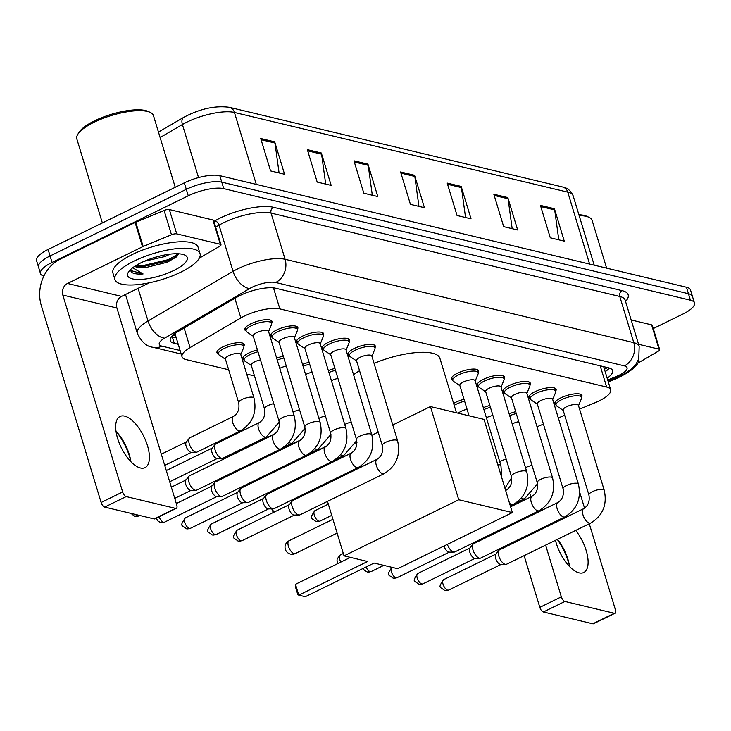 <?xml version="1.0" encoding="UTF-8"?>
<svg xmlns="http://www.w3.org/2000/svg" width="731" height="731" viewBox="0 0 731 731"><rect width="100%" height="100%" fill="white"/><g stroke="black" fill="none" stroke-linecap="round" stroke-linejoin="round"><path stroke-width="1.1" d="M453.604 403.402A14.236 4.377 -16.9 0 1 455.577 402.342A14.236 4.377 -16.9 0 1 464.048 399.309M244.09 360.063A14.236 4.377 -16.9 0 1 242.793 358.866A14.236 4.377 -16.9 0 1 248.96 352.945A14.236 4.377 -16.9 0 1 257.431 349.911M218.258 353.895A14.236 4.377 -16.9 0 1 216.97 352.698A14.236 4.377 -16.9 0 1 223.129 346.768A14.236 4.377 -16.9 0 1 244.209 344.42A14.236 4.377 -16.9 0 1 243.807 346.128M246.064 330.887A14.236 4.377 -16.9 0 1 244.775 329.69A14.236 4.377 -16.9 0 1 250.934 323.769A14.236 4.377 -16.9 0 1 272.023 321.412A14.236 4.377 -16.9 0 1 271.612 323.129M271.895 337.064A14.236 4.377 -16.9 0 1 270.598 335.858A14.236 4.377 -16.9 0 1 276.766 329.937A14.236 4.377 -16.9 0 1 297.846 327.589A14.236 4.377 -16.9 0 1 297.435 329.297M297.718 343.232A14.236 4.377 -16.9 0 1 296.43 342.035A14.236 4.377 -16.9 0 1 302.588 336.114A14.236 4.377 -16.9 0 1 323.678 333.756A14.236 4.377 -16.9 0 1 323.266 335.474M323.55 349.409A14.236 4.377 -16.9 0 1 322.252 348.212A14.236 4.377 -16.9 0 1 328.42 342.291A14.236 4.377 -16.9 0 1 349.5 339.933A14.236 4.377 -16.9 0 1 349.089 341.651M349.372 355.586A14.236 4.377 -16.9 0 1 348.084 354.389A14.236 4.377 -16.9 0 1 354.243 348.468A14.236 4.377 -16.9 0 1 375.332 346.11A14.236 4.377 -16.9 0 1 374.921 347.828M504.335 392.629A14.236 4.377 -16.9 0 1 503.047 391.432A14.236 4.377 -16.9 0 1 509.205 385.511A14.236 4.377 -16.9 0 1 530.295 383.154A14.236 4.377 -16.9 0 1 529.884 384.871M530.167 398.806A14.236 4.377 -16.9 0 1 528.869 397.609A14.236 4.377 -16.9 0 1 535.037 391.688A14.236 4.377 -16.9 0 1 556.117 389.331A14.236 4.377 -16.9 0 1 555.706 391.048M478.513 386.461A14.236 4.377 -16.9 0 1 477.215 385.264A14.236 4.377 -16.9 0 1 483.383 379.334A14.236 4.377 -16.9 0 1 504.463 376.986A14.236 4.377 -16.9 0 1 504.052 378.695M452.681 380.284A14.236 4.377 -16.9 0 1 451.392 379.087A14.236 4.377 -16.9 0 1 457.551 373.166A14.236 4.377 -16.9 0 1 478.641 370.809A14.236 4.377 -16.9 0 1 478.229 372.527M555.989 404.983A14.236 4.377 -16.9 0 1 554.701 403.786A14.236 4.377 -16.9 0 1 560.86 397.865A14.236 4.377 -16.9 0 1 581.949 395.508A14.236 4.377 -16.9 0 1 581.538 397.225M579.582 409.141L595.18 402.68A26.7 8.205 163.1 0 0 599.128 400.899A26.7 8.205 163.1 0 0 610.687 389.797A26.7 8.205 163.1 0 0 606.648 387.037L279.863 308.911A26.7 8.205 163.1 0 0 240.846 317.967L190.069 347.59A26.7 8.205 163.1 0 0 182.037 356.819A26.7 8.205 163.1 0 0 186.067 359.579L228.666 369.758M537.029 426.767L543.435 424.117M558.301 417.949L564.707 415.299M246.712 374.08L254.489 375.935M483.319 407.651A14.236 4.377 -16.9 0 1 489.871 405.486M450.534 393.287A14.236 4.377 -16.9 0 1 450.826 393.817A14.236 4.377 -16.9 0 1 450.881 394.42M328.356 370.599A14.236 4.377 -16.9 0 1 334.908 368.433M302.533 364.431A14.236 4.377 -16.9 0 1 309.085 362.265M276.702 358.254A14.236 4.377 -16.9 0 1 283.253 356.088M509.151 413.828A14.236 4.377 -16.9 0 1 515.702 411.663M607.159 378.183A26.7 8.205 163.1 0 0 612.605 370.59A26.7 8.205 163.1 0 0 608.567 367.83L275.715 288.252A26.7 8.205 163.1 0 0 236.698 297.307L178.3 331.381A26.7 8.205 163.1 0 0 170.268 340.609A26.7 8.205 163.1 0 0 174.307 343.369L178.236 344.31M609.343 368.04A26.7 8.205 -16.9 0 1 605.186 371.704M43.842 276.126A26.7 8.205 -16.9 0 1 40.488 273.549A26.7 8.205 -16.9 0 1 52.047 262.447L188.26 195.807A26.7 8.205 -16.9 0 1 223.75 188.635L690.411 300.203A26.7 8.205 -16.9 0 1 694.45 302.963A26.7 8.205 -16.9 0 1 682.891 314.065L653.276 328.557M125.896 295.763L123.886 295.287M40.488 273.549L36.55 260.583A26.7 8.205 -16.9 0 1 48.109 249.481L184.322 182.851A26.7 8.205 -16.9 0 1 219.812 175.668L686.473 287.237L688.447 293.725A26.7 8.205 -16.9 0 1 692.476 296.484A26.7 8.205 -16.9 0 0 688.447 293.725L221.785 182.156L688.447 293.725L690.411 300.203M184.322 182.851L186.295 189.329A26.7 8.205 -16.9 0 1 221.785 182.156A26.7 8.205 -16.9 0 0 186.295 189.329L50.073 255.96L186.295 189.329L188.26 195.807M38.524 267.071A26.7 8.205 -16.9 0 1 50.073 255.96A26.7 8.205 -16.9 0 0 38.524 267.071M176.262 337.823L172.333 336.881A26.7 8.205 -16.9 0 1 171.557 336.671M260.72 138.506L270.571 170.917L284.56 174.261L274.71 141.851L260.72 138.506M279.078 172.955L274.966 143.02A7.118 5.994 -76.6 0 0 274.71 141.851M307.34 149.654L317.19 182.065L331.18 185.409L321.329 152.998L307.34 149.654M325.697 184.093L321.585 154.168A7.118 5.994 -76.6 0 0 321.329 152.998M353.959 160.802L363.81 193.212L377.799 196.557L367.949 164.146L353.959 160.802M372.317 195.241L368.205 165.316A7.118 5.994 -76.6 0 0 367.949 164.146M540.437 205.384L550.288 237.794L564.277 241.139L554.427 208.728L540.437 205.384M558.795 239.823L554.683 209.898A7.118 5.994 -76.6 0 0 554.427 208.728M493.818 194.236L503.668 226.647L517.658 229.991L507.807 197.58L493.818 194.236M512.175 228.684L508.063 198.75A7.118 5.994 -76.6 0 0 507.807 197.58M447.198 183.088L457.049 215.499L471.038 218.843L461.188 186.432L447.198 183.088M465.556 217.536L461.444 187.602A7.118 5.994 -76.6 0 0 461.188 186.432M400.579 171.949L410.429 204.36L424.419 207.695L414.568 175.294L400.579 171.949M418.936 206.389L414.824 176.454A7.118 5.994 -76.6 0 0 414.568 175.294M686.473 287.237A26.7 8.205 -16.9 0 1 690.512 289.997L694.45 302.963M569.513 566.141A35.6 15.744 63.9 0 0 557.26 539.423M557.479 539.323A28.472 12.601 -116.1 0 1 569.211 564.387A28.472 12.601 -116.1 0 1 569.577 566.58M555.487 540.291A28.472 12.601 63.9 0 0 579.116 572.848A28.472 12.601 63.9 0 0 583.749 572.501A28.472 12.601 63.9 0 0 575.672 530.423M638.556 344.283L659.006 349.171L651.623 324.866A4.45 1.371 -16.9 0 1 652.299 325.322L659.682 349.637A4.45 1.371 163.1 0 0 659.006 349.171M631.173 319.977L651.623 324.866M615.036 613.218L593.526 623.735A4.45 1.965 -116.1 0 1 592.804 623.79L614.314 613.272A4.45 1.965 63.9 0 0 615.036 613.218A4.45 1.965 63.9 0 0 615.411 609.773L589.277 523.762M543.389 611.975A4.45 1.965 -116.1 0 1 539.825 607.37L561.335 596.852A4.45 1.965 63.9 0 0 564.899 601.458L543.389 611.975L592.804 623.79M514.158 522.893L514.414 523.743M519.138 539.268L519.394 540.118M524.109 555.642L539.825 607.37M564.899 601.458L614.314 613.272M584.544 508.173L579.582 491.862M561.335 596.852L545.618 545.125M540.903 529.6L540.638 528.751M535.924 513.226L535.668 512.376M530.953 496.852L530.322 494.786M637.989 363.051L658.339 351.172A4.45 1.371 163.1 0 0 659.682 349.637M578.888 214.731A38.268 11.76 -16.9 0 1 586.883 216.339L588.93 217.299A40.05 12.308 -16.9 0 1 592.147 220.479L606.62 268.149M579.144 215.572A40.05 12.308 -16.9 0 1 588.93 217.299M638.821 358.848A44.49 13.679 -16.9 0 1 619.477 377.059A44.49 13.679 -16.9 0 1 608.265 381.838M374.071 363.389A48.94 15.04 -16.9 0 1 439.898 358.291L456.464 412.796M353.585 374.793A48.94 15.04 -16.9 0 1 359.542 370.69M367.583 561.49L298.76 595.153L305.284 596.715L374.108 563.053L397.655 568.681L512.358 512.568L458.748 499.748L344.036 555.862L367.583 561.49M298.76 595.153L297.764 594.458L295.452 586.847L295.461 584.297L298.76 595.153M350.46 557.397L295.461 584.297M344.036 555.862L327.479 501.356M322.764 485.832L322.508 484.982M317.784 469.457L317.528 468.608M458.748 499.748L430.431 406.573L392.785 424.985M378.21 432.122L371.933 435.192M356.947 442.52L355.705 443.132M430.431 406.573L484.05 419.384L512.358 512.568M272.535 508.849L273.604 512.358M271.758 508.858L273.284 512.513M588.921 494.988L563.117 410.073A8.014 2.458 -16.9 0 1 566.589 406.747A8.014 2.458 -16.9 0 1 578.449 405.422L604.245 490.337A8.014 2.458 -16.9 0 0 602.755 489.45A8.014 2.458 -16.9 0 0 592.384 491.661A8.014 2.458 -16.9 0 0 588.921 494.988C589.954 501.283 588.199 505.852 583.649 508.685L499.483 549.858A8.014 3.545 -116.1 0 0 498.907 550.333A8.014 3.545 -116.1 0 0 498.807 556.053A8.014 3.545 -116.1 0 0 505.222 564.341A8.014 3.545 -116.1 0 0 505.788 564.414A8.014 3.545 -116.1 0 0 506.519 564.25L590.685 523.076A8.014 3.545 -116.1 0 1 589.387 523.177A8.014 3.545 -116.1 0 1 589.113 523.094A8.014 3.545 -116.1 0 1 583.329 515.931A8.014 3.545 -116.1 0 1 583.649 508.685M563.208 410.365L556.711 405.979A13.35 4.103 -16.9 0 1 556.044 405.148A13.35 4.103 -16.9 0 1 561.819 399.592A13.35 4.103 -16.9 0 1 581.584 397.39A13.35 4.103 -16.9 0 1 581.492 398.45L578.532 405.705M505.788 564.414L500.717 564.469A5.784 2.558 -116.1 0 1 500.296 564.423A5.784 2.558 -116.1 0 1 495.673 558.429A5.784 2.558 -116.1 0 1 495.737 554.299L498.907 550.333M563.089 488.82L537.294 403.905A8.014 2.458 -16.9 0 1 540.757 400.57A8.014 2.458 -16.9 0 1 552.618 399.245L578.422 484.16A8.014 2.458 -16.9 0 0 576.933 483.273A8.014 2.458 -16.9 0 0 566.562 485.485A8.014 2.458 -16.9 0 0 563.089 488.82C564.122 495.106 562.367 499.675 557.826 502.508L473.651 543.681A8.014 3.545 -116.1 0 0 473.076 544.156A8.014 3.545 -116.1 0 0 472.975 549.876A8.014 3.545 -116.1 0 0 479.39 558.173A8.014 3.545 -116.1 0 0 479.965 558.237A8.014 3.545 -116.1 0 0 480.696 558.073L564.862 516.899A8.014 3.545 -116.1 0 1 563.555 517A8.014 3.545 -116.1 0 1 563.29 516.918A8.014 3.545 -116.1 0 1 557.506 509.754A8.014 3.545 -116.1 0 1 557.826 502.508M537.386 404.188L530.889 399.811A13.35 4.103 -16.9 0 1 530.213 398.971A13.35 4.103 -16.9 0 1 535.997 393.415A13.35 4.103 -16.9 0 1 555.761 391.213A13.35 4.103 -16.9 0 1 555.67 392.282L552.709 399.537M479.965 558.237L474.885 558.301A5.784 2.558 -116.1 0 1 474.474 558.246A5.784 2.558 -116.1 0 1 469.841 552.261A5.784 2.558 -116.1 0 1 469.914 548.131L473.076 544.156M537.267 482.643L511.462 397.728A8.014 2.458 -16.9 0 1 514.935 394.393A8.014 2.458 -16.9 0 1 526.795 393.068L552.59 477.983A8.014 2.458 -16.9 0 0 551.101 477.096A8.014 2.458 -16.9 0 0 540.73 479.308A8.014 2.458 -16.9 0 0 537.267 482.643C538.299 488.938 536.545 493.498 531.994 496.34L510.603 506.802M511.554 398.02L505.057 393.634A13.35 4.103 -16.9 0 1 504.39 392.794A13.35 4.103 -16.9 0 1 510.165 387.247A13.35 4.103 -16.9 0 1 529.929 385.036A13.35 4.103 -16.9 0 1 529.838 386.105L526.877 393.36M531.994 496.34A8.014 3.545 -116.1 0 0 531.675 503.577A8.014 3.545 -116.1 0 0 537.459 510.75A8.014 3.545 -116.1 0 0 537.733 510.823A8.014 3.545 -116.1 0 0 539.03 510.722L454.865 551.896A8.014 3.545 -116.1 0 1 454.134 552.06A8.014 3.545 -116.1 0 1 453.567 551.996A8.014 3.545 -116.1 0 1 447.363 544.357M454.134 552.06L449.062 552.124A5.784 2.558 -116.1 0 1 448.642 552.069A5.784 2.558 -116.1 0 1 444.019 546.084A5.784 2.558 -116.1 0 1 443.991 546.011M511.435 476.466L485.64 391.551A8.014 2.458 -16.9 0 1 489.103 388.225A8.014 2.458 -16.9 0 1 500.963 386.9L526.768 471.806A8.014 2.458 -16.9 0 0 525.278 470.928A8.014 2.458 -16.9 0 0 514.907 473.131A8.014 2.458 -16.9 0 0 511.435 476.466C512.468 482.762 510.713 487.321 506.172 490.163L505.633 490.428M485.731 391.843L479.234 387.457A13.35 4.103 -16.9 0 1 478.558 386.626A13.35 4.103 -16.9 0 1 484.342 381.07A13.35 4.103 -16.9 0 1 504.107 378.859A13.35 4.103 -16.9 0 1 504.015 379.928L501.055 387.183M469.055 415.802L459.808 385.374A8.014 2.458 -16.9 0 1 463.28 382.048A8.014 2.458 -16.9 0 1 475.141 380.723L500.936 465.638A8.014 2.458 -16.9 0 0 499.447 464.752A8.014 2.458 -16.9 0 0 497.802 464.66M459.9 385.666L453.403 381.28A13.35 4.103 -16.9 0 1 452.736 380.449A13.35 4.103 -16.9 0 1 458.511 374.893A13.35 4.103 -16.9 0 1 478.275 372.691A13.35 4.103 -16.9 0 1 478.184 373.751L475.223 381.006M382.304 445.59L356.509 360.675A8.014 2.458 -16.9 0 1 359.972 357.349A8.014 2.458 -16.9 0 1 371.832 356.024L397.627 440.939A8.014 2.458 -16.9 0 0 396.138 440.053A8.014 2.458 -16.9 0 0 385.767 442.264A8.014 2.458 -16.9 0 0 382.304 445.59C383.336 451.886 381.582 456.455 377.032 459.287L292.866 500.461A8.014 3.545 -116.1 0 0 292.29 500.936A8.014 3.545 -116.1 0 0 292.19 506.647A8.014 3.545 -116.1 0 0 298.604 514.944A8.014 3.545 -116.1 0 0 299.171 515.017A8.014 3.545 -116.1 0 0 299.902 514.852L384.067 473.679A8.014 3.545 -116.1 0 1 382.77 473.77A8.014 3.545 -116.1 0 1 382.496 473.697A8.014 3.545 -116.1 0 1 376.712 466.533A8.014 3.545 -116.1 0 1 377.032 459.287M356.591 360.968L350.094 356.582A13.35 4.103 -16.9 0 1 349.427 355.75A13.35 4.103 -16.9 0 1 355.202 350.195A13.35 4.103 -16.9 0 1 374.966 347.983A13.35 4.103 -16.9 0 1 374.875 349.053L371.915 356.308M299.171 515.017L294.1 515.072A5.784 2.558 -116.1 0 1 293.679 515.026A5.784 2.558 -116.1 0 1 289.056 509.032A5.784 2.558 -116.1 0 1 289.12 504.902L292.29 500.936M356.472 439.413L330.677 354.508A8.014 2.458 -16.9 0 1 334.14 351.172A8.014 2.458 -16.9 0 1 346.001 349.847L371.805 434.762A8.014 2.458 -16.9 0 0 370.315 433.876A8.014 2.458 -16.9 0 0 359.944 436.087A8.014 2.458 -16.9 0 0 356.472 439.413C357.514 445.709 355.75 450.278 351.209 453.11L267.034 494.284A8.014 3.545 -116.1 0 0 266.459 494.759A8.014 3.545 -116.1 0 0 266.358 500.479A8.014 3.545 -116.1 0 0 272.773 508.776A8.014 3.545 -116.1 0 0 273.348 508.84A8.014 3.545 -116.1 0 0 274.079 508.675L358.245 467.502A8.014 3.545 -116.1 0 1 356.938 467.602A8.014 3.545 -116.1 0 1 356.673 467.52A8.014 3.545 -116.1 0 1 350.889 460.356A8.014 3.545 -116.1 0 1 351.209 453.11M330.768 354.791L324.272 350.405A13.35 4.103 -16.9 0 1 323.595 349.573A13.35 4.103 -16.9 0 1 329.379 344.018A13.35 4.103 -16.9 0 1 349.144 341.816A13.35 4.103 -16.9 0 1 349.053 342.876L346.092 350.14M273.348 508.84L268.268 508.904A5.784 2.558 -116.1 0 1 267.857 508.849A5.784 2.558 -116.1 0 1 263.224 502.855A5.784 2.558 -116.1 0 1 263.297 498.734L266.459 494.759M330.65 433.245L304.854 348.331A8.014 2.458 -16.9 0 1 308.318 344.995A8.014 2.458 -16.9 0 1 320.178 343.671L345.973 428.585A8.014 2.458 -16.9 0 0 344.484 427.699A8.014 2.458 -16.9 0 0 334.113 429.91A8.014 2.458 -16.9 0 0 330.65 433.245C331.682 439.541 329.928 444.101 325.377 446.943L241.212 488.107A8.014 3.545 -116.1 0 0 240.636 488.582A8.014 3.545 -116.1 0 0 240.536 494.302A8.014 3.545 -116.1 0 0 246.95 502.599A8.014 3.545 -116.1 0 0 247.517 502.663A8.014 3.545 -116.1 0 0 248.248 502.499L332.413 461.325A8.014 3.545 -116.1 0 1 331.116 461.425A8.014 3.545 -116.1 0 1 330.841 461.352A8.014 3.545 -116.1 0 1 325.057 454.179A8.014 3.545 -116.1 0 1 325.377 446.943M304.937 348.614L298.44 344.237A13.35 4.103 -16.9 0 1 297.773 343.396A13.35 4.103 -16.9 0 1 303.548 337.85A13.35 4.103 -16.9 0 1 323.312 335.639A13.35 4.103 -16.9 0 1 323.221 336.708L320.26 343.963M247.517 502.663L242.445 502.727A5.784 2.558 -116.1 0 1 242.034 502.672A5.784 2.558 -116.1 0 1 237.401 496.687A5.784 2.558 -116.1 0 1 237.465 492.557L240.636 488.582M304.818 427.068L279.023 342.154A8.014 2.458 -16.9 0 1 282.495 338.818A8.014 2.458 -16.9 0 1 294.346 337.494L320.151 422.408A8.014 2.458 -16.9 0 0 318.661 421.522A8.014 2.458 -16.9 0 0 308.29 423.733A8.014 2.458 -16.9 0 0 304.818 427.068C305.86 433.364 304.096 437.924 299.555 440.766L215.38 481.939A8.014 3.545 -116.1 0 0 214.804 482.405A8.014 3.545 -116.1 0 0 214.704 488.125A8.014 3.545 -116.1 0 0 221.118 496.422A8.014 3.545 -116.1 0 0 221.694 496.495A8.014 3.545 -116.1 0 0 222.425 496.322L306.591 455.157A8.014 3.545 -116.1 0 1 305.284 455.249A8.014 3.545 -116.1 0 1 305.019 455.175A8.014 3.545 -116.1 0 1 299.235 448.012A8.014 3.545 -116.1 0 1 299.555 440.766M279.114 342.446L272.617 338.06A13.35 4.103 -16.9 0 1 271.941 337.229A13.35 4.103 -16.9 0 1 277.725 331.673A13.35 4.103 -16.9 0 1 297.49 329.462A13.35 4.103 -16.9 0 1 297.398 330.531L294.438 337.786M221.694 496.495L216.614 496.55A5.784 2.558 -116.1 0 1 216.202 496.504A5.784 2.558 -116.1 0 1 211.57 490.51A5.784 2.558 -116.1 0 1 211.643 486.38L214.804 482.405M278.995 420.892L253.2 335.977A8.014 2.458 -16.9 0 1 256.663 332.651A8.014 2.458 -16.9 0 1 268.524 331.326L294.319 416.241A8.014 2.458 -16.9 0 0 292.829 415.354A8.014 2.458 -16.9 0 0 282.458 417.565A8.014 2.458 -16.9 0 0 278.995 420.892C280.028 427.187 278.273 431.756 273.723 434.589L189.557 475.762A8.014 3.545 -116.1 0 0 188.982 476.237A8.014 3.545 -116.1 0 0 188.881 481.948A8.014 3.545 -116.1 0 0 195.296 490.245A8.014 3.545 -116.1 0 0 195.871 490.318A8.014 3.545 -116.1 0 0 196.593 490.154L280.759 448.98A8.014 3.545 -116.1 0 1 279.461 449.072A8.014 3.545 -116.1 0 1 279.187 448.998A8.014 3.545 -116.1 0 1 273.403 441.835A8.014 3.545 -116.1 0 1 273.723 434.589M253.282 336.269L246.786 331.883A13.35 4.103 -16.9 0 1 246.119 331.052A13.35 4.103 -16.9 0 1 251.893 325.496A13.35 4.103 -16.9 0 1 271.658 323.285A13.35 4.103 -16.9 0 1 271.566 324.354L268.606 331.609M195.871 490.318L190.791 490.373A5.784 2.558 -116.1 0 1 190.38 490.327A5.784 2.558 -116.1 0 1 185.747 484.333A5.784 2.558 -116.1 0 1 185.811 480.203L188.982 476.237M512.23 423.953A8.014 2.458 -16.9 0 1 512.952 423.578A8.014 2.458 -16.9 0 1 518.736 421.641M509.726 415.72A13.35 4.103 -16.9 0 1 516.269 413.545M486.398 417.776A8.014 2.458 -16.9 0 1 487.129 417.401A8.014 2.458 -16.9 0 1 492.904 415.464M483.895 409.552A13.35 4.103 -16.9 0 1 490.446 407.368M458.337 413.243A8.014 2.458 -16.9 0 1 461.298 411.224A8.014 2.458 -16.9 0 1 467.082 409.296M454.198 405.358A13.35 4.103 -16.9 0 1 456.537 404.079A13.35 4.103 -16.9 0 1 464.624 401.2M331.435 380.732A8.014 2.458 -16.9 0 1 332.166 380.358A8.014 2.458 -16.9 0 1 337.941 378.42M292.692 462.86L292.61 462.97A8.014 3.545 -116.1 0 1 292.692 462.86A8.014 3.545 -116.1 0 1 293.277 462.385L326.976 445.901M328.932 372.499A13.35 4.103 -16.9 0 1 335.483 370.325M305.613 374.555A8.014 2.458 -16.9 0 1 306.335 374.181A8.014 2.458 -16.9 0 1 312.119 372.243M266.87 456.683L266.778 456.793A8.014 3.545 -116.1 0 1 266.87 456.683A8.014 3.545 -116.1 0 1 267.445 456.208L301.145 439.724M303.109 366.322A13.35 4.103 -16.9 0 1 309.661 364.148M279.781 368.378A8.014 2.458 -16.9 0 1 280.512 368.004A8.014 2.458 -16.9 0 1 286.287 366.067M241.038 450.506L240.956 450.616A8.014 3.545 -116.1 0 1 241.038 450.506A8.014 3.545 -116.1 0 1 241.623 450.04L275.322 433.556M277.277 360.145A13.35 4.103 -16.9 0 1 283.829 357.971M279.279 422.061L266.276 437.001A8.014 3.545 -116.1 0 1 264.704 437.019A8.014 3.545 -116.1 0 1 258.564 428.805A8.014 3.545 -116.1 0 1 259.24 422.609C263.781 419.777 265.545 415.208 264.512 408.912L251.217 365.162A8.014 2.458 -16.9 0 1 254.68 361.827A8.014 2.458 -16.9 0 1 260.464 359.89M266.276 437.001L222.827 458.255A8.014 3.545 -116.1 0 1 222.105 458.419A8.014 3.545 -116.1 0 1 215.115 450.049A8.014 3.545 -116.1 0 1 215.216 444.338A8.014 3.545 -116.1 0 1 215.791 443.863L259.24 422.609M251.3 365.454L244.803 361.068A13.35 4.103 -16.9 0 1 244.136 360.228A13.35 4.103 -16.9 0 1 249.92 354.681A13.35 4.103 -16.9 0 1 258.006 351.803M222.105 458.419L217.025 458.474A5.784 2.558 -116.1 0 1 216.614 458.428A5.784 2.558 -116.1 0 1 211.981 452.434A5.784 2.558 -116.1 0 1 212.054 448.304L215.216 444.338M238.681 402.735L225.386 358.985A8.014 2.458 -16.9 0 1 228.858 355.659A8.014 2.458 -16.9 0 1 240.718 354.334L254.004 398.084A8.014 2.458 -16.9 0 0 252.524 397.198A8.014 2.458 -16.9 0 0 242.153 399.409A8.014 2.458 -16.9 0 0 238.681 402.735C239.713 409.031 237.959 413.6 233.408 416.432L189.969 437.686A8.014 3.545 -116.1 0 0 189.384 438.161A8.014 3.545 -116.1 0 0 189.292 443.881A8.014 3.545 -116.1 0 0 196.274 452.242A8.014 3.545 -116.1 0 0 197.004 452.078L240.453 430.824A8.014 3.545 -116.1 0 1 238.882 430.842A8.014 3.545 -116.1 0 1 232.732 422.628A8.014 3.545 -116.1 0 1 233.408 416.432M225.477 359.277L218.98 354.891A13.35 4.103 -16.9 0 1 218.313 354.06A13.35 4.103 -16.9 0 1 224.088 348.504A13.35 4.103 -16.9 0 1 243.852 346.293A13.35 4.103 -16.9 0 1 243.761 347.362L240.801 354.617M196.274 452.242L191.202 452.306A5.784 2.558 -116.1 0 1 190.782 452.251A5.784 2.558 -116.1 0 1 186.149 446.257A5.784 2.558 -116.1 0 1 186.222 442.136L189.384 438.161M130.831 461.261A35.6 15.744 63.9 0 0 116.32 431.601M116.01 431.281A28.472 12.601 -116.1 0 1 117.517 432.916A28.472 12.601 -116.1 0 1 130.529 459.507A28.472 12.601 -116.1 0 1 130.895 461.7M140.425 467.968A28.472 12.601 63.9 0 0 145.067 467.621A28.472 12.601 63.9 0 0 145.871 441.04A28.472 12.601 63.9 0 0 124.672 416.113A28.472 12.601 63.9 0 0 120.039 416.46A28.472 12.601 63.9 0 0 119.235 443.041A28.472 12.601 63.9 0 0 140.425 467.968M176.728 233.874A4.45 1.371 163.1 0 0 171.474 234.77L143.157 246.502A4.45 1.371 163.1 0 0 142.499 246.795L135.107 222.489A4.45 1.371 -16.9 0 1 135.765 222.197L164.091 210.464A4.45 1.371 -16.9 0 1 169.345 209.559L176.728 233.874L220.323 244.291L212.931 219.985A4.45 1.371 -16.9 0 1 213.607 220.442L220.99 244.748A4.45 1.371 163.1 0 0 220.323 244.291M169.345 209.559L212.931 219.985M135.107 222.489L60.152 259.158A35.6 29.989 -76.6 0 0 41.32 305.595L101.134 502.489L122.644 491.963L62.829 295.077A8.9 7.502 103.4 0 1 67.535 283.464L142.499 246.795M176.345 508.337L154.844 518.855A4.45 1.965 -116.1 0 1 154.113 518.909L175.623 508.392A4.45 1.965 63.9 0 0 176.345 508.337A4.45 1.965 63.9 0 0 176.728 504.893L116.905 308.007A8.9 7.502 103.4 0 1 121.611 296.393L149.471 282.769M122.644 491.963A4.45 1.965 63.9 0 0 126.207 496.577L104.697 507.095L154.113 518.909M104.697 507.095A4.45 1.965 -116.1 0 1 101.134 502.489M126.207 496.577L175.623 508.392M199.298 258.171L219.656 246.292A4.45 1.371 163.1 0 0 220.99 244.748M102.358 222.937L76.819 138.881A40.05 12.308 -16.9 0 1 77.724 134.458L78.893 132.512A38.268 11.76 -16.9 0 1 94.601 120.825A38.268 11.76 -16.9 0 1 148.192 111.459L150.248 112.419A40.05 12.308 -16.9 0 1 153.455 115.599L175.239 187.291M77.724 134.458A40.05 12.308 -16.9 0 1 94.162 122.223A40.05 12.308 -16.9 0 1 150.248 112.419M134.166 261.031A44.49 13.679 -16.9 0 1 200.056 253.666A44.49 13.679 -16.9 0 1 180.785 272.179A44.49 13.679 -16.9 0 1 114.904 279.544A44.49 13.679 -16.9 0 1 134.166 261.031M114.904 279.544L112.939 273.056A44.49 13.679 -16.9 0 1 132.201 254.552A44.49 13.679 -16.9 0 1 198.083 247.188L200.056 253.666M130.502 269.648L131.242 271.996C133.17 273.714 137.117 274.363 143.075 273.951L132.695 267.784M135.436 265.883L139.895 267.19L146.867 267.308A22.25 6.835 -16.9 0 1 134.769 266.312M146.867 267.308L167.372 262.191L176.454 256.928L178.592 253.785M173.795 270.507A31.15 9.576 -16.9 0 1 140.215 279.452A31.15 9.576 -16.9 0 1 128.382 272.215A31.15 9.576 -16.9 0 1 141.165 262.703A31.15 9.576 -16.9 0 1 184.788 255.073A31.15 9.576 -16.9 0 1 173.795 270.507M153.117 257.942L161.341 255.676M144.254 261.278L165.206 256.471L170.095 254.132M137.94 266.815L142.426 266.806L168.806 260.62L177.459 255.932M135.792 265.655L142.116 265.792L168.505 259.606L178.556 253.785M130.538 270.479L143.075 273.951M172.278 335.858A26.7 22.497 -76.6 0 0 175.413 335.026M600.206 365.838L606.648 387.037M184.111 327.991L190.069 347.59M234.889 298.358L240.846 317.967M273.476 287.886L279.863 308.911M607.717 380.038L616.736 376.301A17.8 5.473 163.1 0 0 619.367 375.113A17.8 5.473 163.1 0 0 624.384 365.875L275.669 282.504A17.8 5.473 163.1 0 0 252.012 287.283A17.8 5.473 163.1 0 0 249.664 288.535L164.612 338.161A17.8 5.473 163.1 0 0 161.944 346.156L180.118 350.496M125.513 294.492L137.3 333.281A35.6 10.938 -16.9 0 1 148.009 320.982L233.061 271.356A35.6 10.938 -16.9 0 1 237.758 268.853A35.6 10.938 -16.9 0 1 285.09 259.286L633.795 342.656A35.6 10.938 -16.9 0 1 639.177 346.33L625.151 300.149A35.6 10.938 163.1 0 0 619.769 296.466L271.055 213.096A35.6 10.938 163.1 0 0 223.732 222.672A35.6 10.938 163.1 0 0 219.035 225.175L215.645 227.149M213.909 221.447L214.887 220.872A40.05 12.308 -16.9 0 1 273.412 207.293L622.118 290.664A4.45 3.746 -76.6 0 0 619.769 296.466L633.795 342.656A17.8 14.995 103.4 0 1 624.384 365.875M214.887 220.872A4.45 2.586 -120.3 0 1 219.035 225.175L233.061 271.356A17.8 10.353 59.7 0 0 249.664 288.535M622.118 290.664A40.05 12.308 -16.9 0 1 625.553 301.492M223.75 188.635L219.812 175.668M52.047 262.447L48.109 249.481M275.669 282.504A17.8 14.995 103.4 0 0 285.09 259.286L271.055 213.096A4.45 3.746 -76.6 0 1 273.412 207.293M164.612 338.161A17.8 10.353 59.7 0 1 148.009 320.982L138.095 288.334M161.944 346.156A17.8 14.995 103.4 0 1 152.88 347.262L181.187 354.023M616.736 376.301A17.8 5.154 67.5 0 0 618.627 376.538L607.991 380.942M172.333 336.881L174.307 343.369M184.258 117.106A8.9 5.181 59.7 0 0 183.764 117.335A8.9 5.181 59.7 0 0 182.412 124.535L160.116 137.547M158.463 132.101L183.764 117.335C199.938 108.764 215.124 105.428 229.333 107.311A8.9 7.502 103.4 0 1 234.441 112.464A35.6 10.938 163.1 0 0 182.412 124.535L198.54 177.587M589.615 264.083L567.768 192.152A8.9 7.502 -76.6 0 0 562.669 187.008C567.384 187.821 570.884 190.764 573.15 195.835A35.6 10.938 163.1 0 0 567.768 192.152L234.441 112.464L256.289 184.395M400.944 173.137L414.824 176.454M447.564 184.285L461.444 187.602M494.183 195.433L508.063 198.75M540.803 206.581L554.683 209.898M354.325 161.999L368.205 165.316M307.705 150.851L321.585 154.168M261.086 139.703L274.966 143.02M294.109 553.641A7.118 3.152 63.9 0 0 295.269 553.559A7.118 7.118 0 0 1 285.063 547.939A7.118 7.118 0 0 1 289.01 540.766A7.118 3.152 63.9 0 0 288.416 546.267A7.118 3.152 63.9 0 0 294.109 553.641M443.534 579.701C437.577 588.647 440.035 586.463 444.731 590.52L448.624 590.091A5.784 2.558 -116.1 0 1 447.683 590.164A5.784 2.558 -116.1 0 1 443.37 585.102A5.784 2.558 -116.1 0 1 443.534 579.701L495.92 554.08M444.731 590.52A5.784 4.87 -76.6 0 0 447.683 590.164M417.712 573.524C411.745 582.47 414.212 580.295 418.909 584.352L422.792 583.923A5.784 2.558 -116.1 0 1 421.851 583.987A5.784 2.558 -116.1 0 1 417.547 578.925A5.784 2.558 -116.1 0 1 417.712 573.524L470.097 547.903M418.909 584.352A5.784 4.87 -76.6 0 0 421.851 583.987M391.88 567.357C385.922 576.293 388.38 574.118 393.077 578.175L396.97 577.746A5.784 2.558 -116.1 0 1 396.028 577.819A5.784 2.558 -116.1 0 1 391.715 572.748A5.784 2.558 -116.1 0 1 391.88 567.357L391.953 567.32M393.077 578.175A5.784 4.87 -76.6 0 0 396.028 577.819M363.179 568.398L364.285 570.226L367.254 571.998L371.138 571.569A5.784 2.558 -116.1 0 1 370.197 571.642A5.784 2.558 -116.1 0 1 366.057 566.982M367.254 571.998A5.784 4.87 -76.6 0 0 370.197 571.642M526.768 471.806C529.884 486.152 525.361 497.071 513.208 504.554A8.014 3.545 -116.1 0 1 511.901 504.646A8.014 3.545 -116.1 0 1 511.636 504.573A8.014 3.545 -116.1 0 1 509.498 503.166M505.669 490.547A8.014 3.545 -116.1 0 1 506.172 490.163M340.874 562.084A5.784 2.558 -116.1 0 1 340.226 555.003L343.314 553.495M236.917 530.304C230.959 539.25 233.417 537.066 238.114 541.123L242.007 540.693A5.784 2.558 -116.1 0 1 241.066 540.766A5.784 2.558 -116.1 0 1 236.753 535.704A5.784 2.558 -116.1 0 1 236.917 530.304L289.302 504.682M238.114 541.123A5.784 4.87 -76.6 0 0 241.066 540.766M211.095 524.127C205.128 533.073 207.595 530.898 212.292 534.955L216.175 534.516A5.784 2.558 -116.1 0 1 215.234 534.589A5.784 2.558 -116.1 0 1 210.93 529.527A5.784 2.558 -116.1 0 1 211.095 524.127L263.48 498.505M212.292 534.955A5.784 4.87 -76.6 0 0 215.234 534.589M185.263 517.95C179.305 526.896 181.763 524.721 186.46 528.778L190.352 528.349A5.784 2.558 -116.1 0 1 189.411 528.412A5.784 2.558 -116.1 0 1 185.098 523.35A5.784 2.558 -116.1 0 1 185.263 517.95L237.648 492.328M186.46 528.778A5.784 4.87 -76.6 0 0 189.411 528.412M156.315 518.133L157.668 520.828L160.637 522.601L164.521 522.172A5.784 2.558 -116.1 0 1 163.58 522.245A5.784 2.558 -116.1 0 1 159.12 516.762M160.637 522.601A5.784 4.87 -76.6 0 0 163.58 522.245M130.977 513.381L134.806 516.424L138.698 515.995A5.784 2.558 -116.1 0 1 137.757 516.068A5.784 2.558 -116.1 0 1 135.509 514.46M134.806 516.424A5.784 4.87 -76.6 0 0 137.757 516.068M537.55 483.803L524.547 498.743A8.014 3.545 -116.1 0 1 522.976 498.77A8.014 3.545 -116.1 0 1 521.495 497.93M525.516 467.712A8.014 2.458 -16.9 0 1 526.247 467.328A8.014 2.458 -16.9 0 1 532.022 465.391M499.693 461.535A8.014 2.458 -16.9 0 1 500.424 461.151A8.014 2.458 -16.9 0 1 506.199 459.223M314.805 510.759C308.847 519.695 311.305 517.521 316.002 521.578L319.895 521.148A5.784 2.558 -116.1 0 1 318.954 521.221A5.784 2.558 -116.1 0 1 314.65 516.15A5.784 2.558 -116.1 0 1 314.805 510.759L328.329 504.143M316.002 521.578A5.784 4.87 -76.6 0 0 318.954 521.221M356.755 440.583L343.762 455.523A8.014 3.545 -116.1 0 1 342.19 455.541A8.014 3.545 -116.1 0 1 340.71 454.7M344.73 424.483A8.014 2.458 -16.9 0 1 345.461 424.108A8.014 2.458 -16.9 0 1 351.236 422.171M236.789 492.749A5.784 2.558 -116.1 0 1 237.328 492.228L237.986 491.908M330.933 434.406L317.93 449.346A8.014 3.545 -116.1 0 1 316.359 449.373A8.014 3.545 -116.1 0 1 314.878 448.532M318.899 418.306A8.014 2.458 -16.9 0 1 319.63 417.931A8.014 2.458 -16.9 0 1 325.414 415.994M210.957 486.572A5.784 2.558 -116.1 0 1 211.506 486.06L212.154 485.731M305.101 428.238L292.108 443.178A8.014 3.545 -116.1 0 1 290.536 443.196A8.014 3.545 -116.1 0 1 289.056 442.356M293.076 412.138A8.014 2.458 -16.9 0 1 293.807 411.754A8.014 2.458 -16.9 0 1 299.582 409.826M185.135 480.404A5.784 2.558 -116.1 0 1 185.674 479.883L186.332 479.563M264.512 408.912A8.014 2.458 -16.9 0 1 267.975 405.586A8.014 2.458 -16.9 0 1 273.76 403.649M62.829 295.077L116.905 308.007M67.535 283.464L121.611 296.393M135.765 222.197L143.157 246.502M171.474 234.77L164.091 210.464M604.436 369.228L607.562 367.592M603.651 366.66L610.687 389.797M174.965 333.555L182.037 356.819M618.627 376.538L624.95 373.495L631.456 369.054L635.869 364.358L638.766 358.976L639.177 346.33M137.3 333.281C141.485 341.98 146.684 346.64 152.88 347.262M229.333 107.311L562.669 187.008M573.15 195.835L594.212 265.179M337.119 533.082L295.269 553.559M332.925 519.284L289.01 540.766M590.685 523.076C602.847 515.593 607.36 504.682 604.245 490.337M581.584 397.39L580.652 394.311M556.044 405.148L555.112 402.068M448.624 590.091L501 564.469M564.862 516.899C577.015 509.416 581.538 498.505 578.422 484.16M555.761 391.213L554.829 388.134M530.213 398.971L529.281 395.891M422.792 583.923L475.177 558.292M539.03 510.722C551.192 503.248 555.706 492.328 552.59 477.983M529.929 385.036L528.997 381.957M504.39 392.794L503.458 389.724M396.97 577.746L449.346 552.115M504.107 378.859L503.175 375.78M478.558 386.626L477.626 383.547M513.208 504.554L510.348 505.953M371.138 571.569L383.812 565.365M501.795 477.809L500.936 465.638M478.275 372.691L477.343 369.612M452.736 380.449L451.804 377.37M340.226 555.003L337.128 558.941L337.028 560.915L338.005 563.482M384.067 473.679C396.229 466.195 400.743 455.285 397.627 440.939M374.966 347.983L374.034 344.913M349.427 355.75L348.495 352.671M242.007 540.693L294.383 515.072M358.245 467.502C370.398 460.018 374.921 449.108 371.805 434.762M349.144 341.816L348.212 338.736M323.595 349.573L322.663 346.494M216.175 534.516L268.56 508.895M332.413 461.325C344.575 453.85 349.089 442.931 345.973 428.585M323.312 335.639L322.38 332.559M297.773 343.396L296.841 340.317M190.352 528.349L242.729 502.718M306.591 455.157C318.743 447.674 323.266 436.754 320.151 422.408M297.49 329.462L296.558 326.382M176.308 503.531L211.826 486.152M271.941 337.229L271.009 334.149M164.521 522.172L216.906 496.55M280.759 448.98C292.921 441.497 297.435 430.586 294.319 416.241M271.658 323.285L270.726 320.215M171.337 487.157L185.994 479.984M246.119 331.052L245.187 327.972M138.698 515.995L139.758 515.474M174.736 498.368L191.074 490.373M507.762 489.13L505.56 490.199M524.547 498.743L516.059 502.901M504.947 488.18L511.718 477.635M319.895 521.148L331.728 515.355M343.762 455.523L335.273 459.68M237.328 492.228L235.976 493.151M317.93 449.346L309.441 453.503M211.506 486.06L210.153 486.974M292.108 443.178L283.619 447.326M185.674 479.883L184.322 480.797M166.293 470.554L212.228 448.085M244.136 360.228L243.204 357.157M169.693 481.766L217.317 458.474M240.453 430.824C252.606 423.34 257.129 412.43 254.004 398.084M243.852 346.293L242.92 343.214M161.313 454.179L186.405 441.908M218.313 354.06L217.372 350.981M164.722 465.391L191.485 452.297"/></g></svg>
